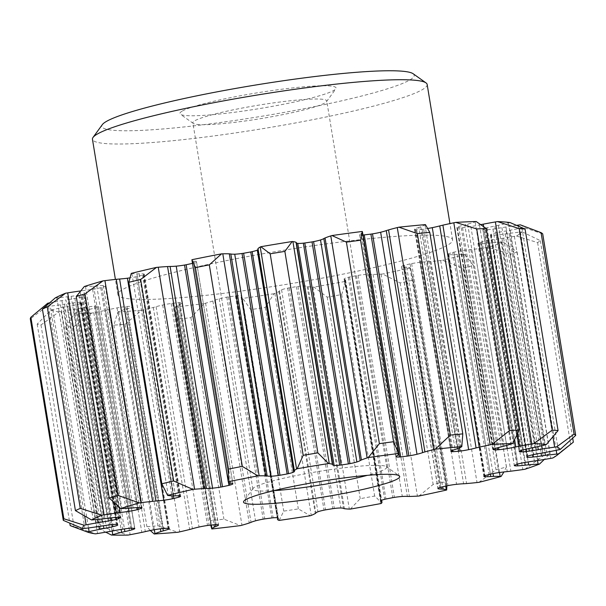 <?xml version="1.0" encoding="UTF-8"?>
<svg xmlns="http://www.w3.org/2000/svg" width="606" height="606" viewBox="0 0 606 606"><rect width="100%" height="100%" fill="white"/><g stroke="black" fill="none" stroke-linecap="round" stroke-linejoin="round"><path stroke-width="0.45" stroke-dasharray="3.03 2.27" d="M70.19 525.607A260.027 26.141 170.7 0 0 73.985 526.455L95.46 533.848M105.747 532.182L98.717 528.311A260.027 26.141 170.7 0 0 106.52 528.326L128.101 535.083M150.303 530.508L146.894 526.637A260.027 26.141 170.7 0 0 158.022 525.819L177.944 532.25M542.703 233.886L523.804 227.492A108.754 10.931 -9.3 0 1 521.91 227.886A66.084 6.643 -9.3 0 1 510.176 230.204A28.414 2.856 -9.3 0 1 506.215 230.909A24.028 2.416 -9.3 0 0 497.458 232.537A12.347 1.242 -9.3 0 0 491.337 234.158A7.916 0.795 -9.3 0 0 490.754 234.408A208.252 20.937 -9.3 0 1 490.481 235.204A7.916 0.795 -9.3 0 0 490.943 235.28A12.347 1.242 -9.3 0 0 496.579 235.045A24.028 2.416 -9.3 0 0 505.162 233.931A28.414 2.856 -9.3 0 1 509.063 233.393A66.084 6.643 -9.3 0 1 520.456 232.053A108.754 10.931 -9.3 0 1 522.274 231.863A241.938 24.323 -9.3 0 1 516.426 235.992A108.754 10.931 -9.3 0 1 514.358 236.355A66.084 6.643 -9.3 0 1 501.965 238.4A28.414 2.856 -9.3 0 1 497.988 238.991A24.028 2.416 -9.3 0 0 489.027 240.37A12.347 1.242 -9.3 0 0 481.391 242.021A7.916 0.795 -9.3 0 0 480.391 242.317A208.252 20.937 -9.3 0 1 477.982 243.415A7.916 0.795 -9.3 0 0 477.937 243.521A7.916 0.795 -9.3 0 0 477.975 243.582A12.347 1.242 -9.3 0 0 481.437 243.839A24.028 2.416 -9.3 0 0 488.845 243.157A28.414 2.856 -9.3 0 1 492.299 242.809A66.084 6.643 -9.3 0 1 501.745 242.112A108.754 10.931 -9.3 0 1 503.185 242.036L517.1 251.945A260.027 26.141 -9.3 0 1 510.229 254.399L488.504 247.271A108.754 10.931 -9.3 0 1 486.444 247.574A66.084 6.643 -9.3 0 1 474.498 249.164A28.414 2.856 -9.3 0 1 470.862 249.581A24.028 2.416 -9.3 0 0 462.492 250.596A12.347 1.242 -9.3 0 0 454.008 252.134A7.916 0.795 -9.3 0 0 452.69 252.444A208.252 20.937 -9.3 0 1 448.364 253.747A7.916 0.795 -9.3 0 0 447.879 253.99A12.347 1.242 -9.3 0 0 447.508 254.376A12.347 1.242 -9.3 0 0 448.857 254.709A24.028 2.416 -9.3 0 0 454.439 254.535A28.414 2.856 -9.3 0 1 457.136 254.406A66.084 6.643 -9.3 0 1 463.802 254.406A108.754 10.931 -9.3 0 1 464.726 254.444L473.407 265.504A260.027 26.141 -9.3 0 1 463.014 268.261L442.531 260.33A108.754 10.931 -9.3 0 1 440.66 260.542A66.084 6.643 -9.3 0 1 430.215 261.542A28.414 2.856 -9.3 0 1 427.245 261.747A24.028 2.416 -9.3 0 0 420.208 262.307A12.347 1.242 -9.3 0 0 411.641 263.595A7.916 0.795 -9.3 0 0 410.103 263.89A208.252 20.937 -9.3 0 1 404.247 265.284A7.916 0.795 -9.3 0 0 403.338 265.572A12.347 1.242 -9.3 0 0 401.558 266.534A12.347 1.242 -9.3 0 0 401.748 266.701A24.028 2.416 -9.3 0 0 405.005 267.041A28.414 2.856 -9.3 0 1 406.709 267.14A66.084 6.643 -9.3 0 1 409.989 267.844A108.754 10.931 -9.3 0 1 410.323 268.003L412.747 276.722L413.148 280.139A260.027 26.141 -9.3 0 1 400.157 282.949L382.575 274.01A108.754 10.931 -9.3 0 1 381.06 274.101A66.084 6.643 -9.3 0 1 373.054 274.427A28.414 2.856 -9.3 0 1 371.008 274.397A24.028 2.416 -9.3 0 0 365.933 274.457A12.347 1.242 -9.3 0 0 358.04 275.382A7.916 0.795 -9.3 0 0 356.434 275.639A208.252 20.937 -9.3 0 1 349.564 277.003A7.916 0.795 -9.3 0 0 348.298 277.306A12.347 1.242 -9.3 0 0 344.284 278.745A24.028 2.416 -9.3 0 0 344.117 279.101A24.028 2.416 -9.3 0 0 344.928 279.571A28.414 2.856 -9.3 0 1 345.481 279.889A66.084 6.643 -9.3 0 1 345.602 280.184A66.084 6.643 -9.3 0 1 345.094 281.229A108.754 10.931 -9.3 0 1 344.806 281.487L343.344 289.471L341.67 294.531A260.027 26.141 -9.3 0 1 327.232 297.152L313.976 287.085A108.754 10.931 -9.3 0 1 312.954 287.062A66.084 6.643 -9.3 0 1 308.09 286.676A28.414 2.856 -9.3 0 1 307.159 286.426A24.028 2.416 -9.3 0 0 304.492 285.971A12.347 1.242 -9.3 0 0 297.97 286.441A7.916 0.795 -9.3 0 0 296.432 286.646A208.252 20.937 -9.3 0 1 289.16 287.85A7.916 0.795 -9.3 0 0 287.661 288.153A12.347 1.242 -9.3 0 0 281.57 289.766A24.028 2.416 -9.3 0 0 279.548 291.001A28.414 2.856 -9.3 0 1 278.904 291.516A66.084 6.643 -9.3 0 1 278.465 291.766A66.084 6.643 -9.3 0 1 274.882 293.38A108.754 10.931 -9.3 0 1 273.995 293.713L265.337 307.424A260.027 26.141 -9.3 0 1 250.732 309.613L242.824 298.402A108.754 10.931 -9.3 0 1 242.385 298.266A66.084 6.643 -9.3 0 1 241.105 297.243A66.084 6.643 -9.3 0 1 241.097 297.198A28.414 2.856 -9.3 0 1 241.355 296.743A24.028 2.416 -9.3 0 0 241.771 296.175A24.028 2.416 -9.3 0 0 241.34 295.819A12.347 1.242 -9.3 0 0 236.772 295.804A7.916 0.795 -9.3 0 0 235.439 295.925A208.252 20.937 -9.3 0 1 228.417 296.872A7.916 0.795 -9.3 0 0 226.811 297.145A12.347 1.242 -9.3 0 0 219.19 298.796A24.028 2.416 -9.3 0 0 214.675 300.326A28.414 2.856 -9.3 0 1 212.888 300.985A66.084 6.643 -9.3 0 1 205.593 303.205A108.754 10.931 -9.3 0 1 204.192 303.591L190.913 317.65A260.027 26.141 -9.3 0 1 177.452 319.226L175.998 313.279L210.638 524.811L210.449 520.728A260.027 26.141 170.7 0 0 223.909 519.153L240.544 525.599M279.184 520.41L283.729 511.116A260.027 26.141 170.7 0 0 298.334 508.926L310.355 515.729M350.336 509.093L360.237 498.655A260.027 26.141 170.7 0 0 374.667 496.034L377.629 498.799L381.159 503.503M418.935 496.019L433.154 484.452A260.027 26.141 170.7 0 0 446.145 481.641L446.88 485.823M478.884 482.346L496.011 469.764A260.027 26.141 170.7 0 0 506.404 467.006L503.942 471.945M524.864 469.286L543.226 455.901A260.027 26.141 170.7 0 0 550.096 453.447L544.271 459.462M520.312 224.841A241.938 24.323 -9.3 0 1 523.804 227.492M175.998 313.279L175.445 306.954A108.754 10.931 -9.3 0 1 175.626 306.712A66.084 6.643 -9.3 0 1 178.028 305.068A28.414 2.856 -9.3 0 1 179.459 304.447A24.028 2.416 -9.3 0 0 181.414 303.614A24.028 2.416 -9.3 0 0 182.088 303.136A12.347 1.242 -9.3 0 0 182.156 302.97A12.347 1.242 -9.3 0 0 179.884 302.629A7.916 0.795 -9.3 0 0 178.876 302.667A208.252 20.937 -9.3 0 1 172.718 303.265A7.916 0.795 -9.3 0 0 171.157 303.477A12.347 1.242 -9.3 0 0 162.681 305.015A24.028 2.416 -9.3 0 0 156.075 306.719A28.414 2.856 -9.3 0 1 153.31 307.469A66.084 6.643 -9.3 0 1 143.387 309.84A108.754 10.931 -9.3 0 1 141.584 310.242L125.025 324.316A260.027 26.141 -9.3 0 1 113.898 325.134L117.822 311.976A108.754 10.931 -9.3 0 1 118.609 311.651A66.084 6.643 -9.3 0 1 124.488 309.575A28.414 2.856 -9.3 0 1 126.957 308.848A24.028 2.416 -9.3 0 0 132.01 307.265A12.347 1.242 -9.3 0 0 132.562 307.007A12.347 1.242 -9.3 0 0 132.979 306.591A12.347 1.242 -9.3 0 0 132.358 306.318A7.916 0.795 -9.3 0 0 131.767 306.257A208.252 20.937 -9.3 0 1 127.025 306.454A7.916 0.795 -9.3 0 0 125.631 306.598A12.347 1.242 -9.3 0 0 117.056 307.886A24.028 2.416 -9.3 0 0 108.951 309.605A28.414 2.856 -9.3 0 1 105.452 310.37A66.084 6.643 -9.3 0 1 93.778 312.696A108.754 10.931 -9.3 0 1 91.748 313.075L73.523 326.823A260.027 26.141 -9.3 0 1 65.713 326.808L75.076 313.029A108.754 10.931 -9.3 0 1 76.401 312.651A66.084 6.643 -9.3 0 1 85.226 310.325A28.414 2.856 -9.3 0 1 88.521 309.552A24.028 2.416 -9.3 0 0 95.543 307.833A12.347 1.242 -9.3 0 0 97.998 306.954A12.347 1.242 -9.3 0 0 98.414 306.538A12.347 1.242 -9.3 0 1 98.414 306.538A7.916 0.795 -9.3 0 0 98.414 306.5A7.916 0.795 -9.3 0 0 98.293 306.386A208.252 20.937 -9.3 0 1 95.384 306.166A7.916 0.795 -9.3 0 0 94.294 306.219A12.347 1.242 -9.3 0 0 86.385 307.151A24.028 2.416 -9.3 0 0 77.492 308.727A28.414 2.856 -9.3 0 1 73.568 309.446A66.084 6.643 -9.3 0 1 61.191 311.514A108.754 10.931 -9.3 0 1 59.1 311.832L40.988 324.952A260.027 26.141 -9.3 0 1 37.193 324.104L51.002 310.022A108.754 10.931 -9.3 0 1 52.745 309.621A66.084 6.643 -9.3 0 1 63.744 307.25A28.414 2.856 -9.3 0 1 67.569 306.5A24.028 2.416 -9.3 0 0 75.932 304.81A12.347 1.242 -9.3 0 0 81.075 303.258A7.916 0.795 -9.3 0 0 81.219 303.189A7.916 0.795 -9.3 0 0 81.431 303.038A208.252 20.937 -9.3 0 1 80.621 302.424A7.916 0.795 -9.3 0 0 79.931 302.386A12.347 1.242 -9.3 0 0 73.379 302.871A24.028 2.416 -9.3 0 0 64.501 304.167A28.414 2.856 -9.3 0 1 60.502 304.78A66.084 6.643 -9.3 0 1 48.503 306.401A108.754 10.931 -9.3 0 1 46.556 306.636A241.938 24.323 -9.3 0 1 47.753 303.212M46.556 306.636L30.3 318.87M59.1 311.832A241.938 24.323 -9.3 0 1 51.002 310.022M91.748 313.075A241.938 24.323 -9.3 0 1 75.076 313.029M141.584 310.242A241.938 24.323 -9.3 0 1 117.822 311.976M204.192 303.591A241.938 24.323 -9.3 0 1 175.445 306.954M273.995 293.713A241.938 24.323 -9.3 0 1 242.824 298.402M344.806 281.487A241.938 24.323 -9.3 0 1 313.976 287.085M410.323 268.003A241.938 24.323 -9.3 0 1 382.575 274.01M464.726 254.444A241.938 24.323 -9.3 0 1 442.531 260.33M503.185 242.036A241.938 24.323 -9.3 0 1 488.504 247.271M123.609 288.986A169.582 17.051 -9.3 0 1 305.795 246.801A169.582 17.051 -9.3 0 1 452.614 239.87A169.582 17.051 -9.3 0 1 288.009 284.1A169.582 17.051 -9.3 0 1 117.897 294.683A169.582 17.051 -9.3 0 1 123.609 288.986M49.465 302.879A108.754 10.931 -9.3 0 1 49.753 302.826A66.084 6.643 -9.3 0 1 61.948 300.621A28.414 2.856 -9.3 0 1 65.963 299.962L101.831 518.994M55.214 297.947A108.754 10.931 -9.3 0 0 56.858 297.811A66.084 6.643 -9.3 0 0 67.395 296.773A28.414 2.856 -9.3 0 0 71.114 296.326A24.028 2.416 -9.3 0 1 79.204 295.425A12.347 1.242 -9.3 0 1 83.802 295.433A7.916 0.795 -9.3 0 1 84.037 295.561A208.252 20.937 -9.3 0 0 82.681 296.516A7.916 0.795 -9.3 0 1 81.878 296.788A12.347 1.242 -9.3 0 1 74.924 298.44A24.028 2.416 -9.3 0 1 65.963 299.962M80.515 290.956A28.414 2.856 -9.3 0 1 83.84 290.524L119.367 507.472M84.317 286.524A108.754 10.931 -9.3 0 0 85.507 286.509A66.084 6.643 -9.3 0 0 93.65 286.153A28.414 2.856 -9.3 0 0 96.763 285.911A24.028 2.416 -9.3 0 1 103.331 285.479A12.347 1.242 -9.3 0 1 105.633 285.82A12.347 1.242 -9.3 0 1 105.58 285.971A7.916 0.795 -9.3 0 1 105.33 286.176A208.252 20.937 -9.3 0 0 101.929 287.395A7.916 0.795 -9.3 0 1 100.755 287.698A12.347 1.242 -9.3 0 1 92.604 289.312A24.028 2.416 -9.3 0 1 83.84 290.524M131.267 273.397A108.754 10.931 -9.3 0 0 131.903 273.495A66.084 6.643 -9.3 0 0 136.933 273.851A28.414 2.856 -9.3 0 0 139.16 273.836A24.028 2.416 -9.3 0 1 143.63 273.92A12.347 1.242 -9.3 0 1 144.266 274.192A12.347 1.242 -9.3 0 1 143.849 274.609A12.347 1.242 -9.3 0 1 143.319 274.859A7.916 0.795 -9.3 0 1 142.615 275.116A208.252 20.937 -9.3 0 0 137.471 276.487A7.916 0.795 -9.3 0 1 136.024 276.79A12.347 1.242 -9.3 0 1 129.639 277.912M192.496 263.383A208.252 20.937 -9.3 0 1 192.572 263.36L228.409 482.209M228.288 481.944L191.928 259.936A66.084 6.643 -9.3 0 0 193.397 260.966A28.414 2.856 -9.3 0 0 194.534 261.178A24.028 2.416 -9.3 0 1 196.511 261.762A12.347 1.242 -9.3 0 1 196.511 261.777A12.347 1.242 -9.3 0 1 196.094 262.193A12.347 1.242 -9.3 0 1 193.67 263.065A7.916 0.795 -9.3 0 1 192.572 263.36M257.929 248.945A28.414 2.856 -9.3 0 0 257.974 249.058A24.028 2.416 -9.3 0 1 258.118 249.271A24.028 2.416 -9.3 0 1 258.027 249.551M362.441 231.878A66.084 6.643 -9.3 0 1 361.805 233.037A28.414 2.856 -9.3 0 1 361.131 233.484A28.414 2.856 -9.3 0 1 360.956 233.575L397.309 455.591M362.949 234.976A12.347 1.242 -9.3 0 1 359.631 234.711A24.028 2.416 -9.3 0 1 359.608 234.651A24.028 2.416 -9.3 0 1 360.956 233.575M425.442 224.606A108.754 10.931 -9.3 0 1 424.957 224.894A66.084 6.643 -9.3 0 1 424.73 225.015A66.084 6.643 -9.3 0 1 420.769 226.78A28.414 2.856 -9.3 0 1 418.799 227.462L455.151 449.47M428.056 228.439A12.347 1.242 -9.3 0 1 423.662 229.083A7.916 0.795 -9.3 0 1 422.17 229.265A208.252 20.937 -9.3 0 0 416.663 229.666A7.916 0.795 -9.3 0 1 415.852 229.659A12.347 1.242 -9.3 0 1 414.527 229.318A12.347 1.242 -9.3 0 1 414.913 228.924A24.028 2.416 -9.3 0 1 418.799 227.462M476.195 221.531A108.754 10.931 -9.3 0 1 475.127 221.894A66.084 6.643 -9.3 0 1 467.696 224.122A28.414 2.856 -9.3 0 1 464.779 224.879L501.132 446.887M480.975 224.599A28.414 2.856 -9.3 0 0 479.46 224.909A24.028 2.416 -9.3 0 1 470.862 226.576A12.347 1.242 -9.3 0 1 462.529 227.697A7.916 0.795 -9.3 0 1 461.272 227.795A208.252 20.937 -9.3 0 0 457.409 227.788A7.916 0.795 -9.3 0 1 457.045 227.682A12.347 1.242 -9.3 0 1 456.871 227.523A12.347 1.242 -9.3 0 1 458.674 226.546A24.028 2.416 -9.3 0 1 464.779 224.879M509.979 222.523A108.754 10.931 -9.3 0 1 508.434 222.917A66.084 6.643 -9.3 0 1 498.405 225.296A28.414 2.856 -9.3 0 1 494.807 226.061L531.159 448.076M516.691 225.349A66.084 6.643 -9.3 0 0 505.942 226.985A28.414 2.856 -9.3 0 0 501.935 227.659A24.028 2.416 -9.3 0 1 492.951 229.113A12.347 1.242 -9.3 0 1 485.641 229.825A7.916 0.795 -9.3 0 1 484.739 229.833A208.252 20.937 -9.3 0 0 482.861 229.416A7.916 0.795 -9.3 0 1 482.861 229.401A7.916 0.795 -9.3 0 1 482.974 229.227A12.347 1.242 -9.3 0 1 487.027 227.788A24.028 2.416 -9.3 0 1 494.807 226.061M552.778 458L570.602 444.092A260.027 26.141 170.7 0 0 573.306 442.191M522.274 231.863L540.34 240.658A260.027 26.141 -9.3 0 1 537.605 242.589L516.426 235.992M427.162 84.461A169.582 17.051 -9.3 0 1 421.45 90.15A169.582 17.051 -9.3 0 1 239.272 132.335A169.582 17.051 -9.3 0 1 92.453 139.274M413.133 73.735A158.28 15.915 -9.3 0 1 408.861 80.5A158.28 15.915 -9.3 0 1 231 121.018A158.28 15.915 -9.3 0 1 102.331 124.624M182.557 110.898A79.136 7.954 -9.3 0 1 271.48 90.642A79.136 7.954 -9.3 0 1 335.822 88.84A79.136 7.954 -9.3 0 1 259.277 108.618A79.136 7.954 -9.3 0 1 180.421 114.284A79.136 7.954 -9.3 0 1 182.557 110.898M273.798 490.663A67.834 6.817 -9.3 0 1 252.853 489.148A67.834 6.817 -9.3 0 1 253.081 488.413A67.834 6.817 -9.3 0 1 255.134 486.868A67.834 6.817 -9.3 0 1 324.642 470.506A67.834 6.817 -9.3 0 1 386.28 466.597A67.834 6.817 -9.3 0 1 386.734 467.226A67.834 6.817 -9.3 0 1 384.454 469.498A67.834 6.817 -9.3 0 1 367.365 475.339M195.147 120.556A67.834 6.817 -9.3 0 1 268.026 103.679A67.834 6.817 -9.3 0 1 326.748 100.907A67.834 6.817 -9.3 0 1 326.52 101.641A67.834 6.817 -9.3 0 1 260.913 118.594A67.834 6.817 -9.3 0 1 193.322 123.45A67.834 6.817 -9.3 0 1 192.867 122.829A67.834 6.817 -9.3 0 1 195.147 120.556M537.605 242.589L570.602 444.092M540.34 240.658L572.693 438.191M37.193 324.104L69.796 523.183M40.988 324.952L73.985 526.455M65.713 326.808L98.717 528.311M73.523 326.823L106.52 528.326M113.898 325.134L146.894 526.637M125.025 324.316L158.022 525.819M177.452 319.226L210.449 520.728M190.913 317.65L223.909 519.153M250.732 309.613L283.729 511.116M265.337 307.424L298.334 508.926M327.232 297.152L360.237 498.655M341.67 294.531L374.667 496.034M400.157 282.949L433.154 484.452M413.148 280.139L446.145 481.641M463.014 268.261L496.011 469.764M473.407 265.504L506.404 467.006M510.229 254.399L543.226 455.901M517.1 251.945L550.096 453.447M505.162 233.931L541.067 453.174M490.943 235.28L527.152 456.394M490.481 235.204L526.834 457.212M490.754 234.408L527.114 456.416M491.337 234.158L527.697 456.166M506.215 230.909L542.567 452.924M501.935 227.659L537.795 446.622M485.641 229.825L521.736 450.25M484.739 229.833L520.88 450.523M519.213 451.417L482.861 229.401L519.213 451.402M482.974 229.227L519.334 451.243M479.46 224.909L514.661 439.85M462.529 227.697L498.526 447.539M461.272 227.795L497.314 447.872M457.409 227.788L493.655 449.107M457.045 227.682L493.345 449.319M423.662 229.083L459.484 447.819M422.17 229.265L458.06 448.425M416.663 229.666L452.78 450.258M415.852 229.659L452.031 450.569M257.974 249.058L294.327 471.074M194.534 261.178L230.894 483.187M193.67 263.065L229.682 482.952M139.16 273.836L175.513 495.844M142.615 275.116L178.755 495.822M143.319 274.859L179.512 495.875M137.471 276.487L173.392 495.867M136.024 276.79L171.892 495.822M96.763 285.911L133.123 507.919M105.58 285.971L141.887 507.707M105.33 286.176L141.592 507.601M101.929 287.395L137.979 507.548M100.755 287.698L136.767 507.623M71.114 296.326L107.474 518.342M83.802 295.433L120.162 517.441M84.037 295.561L120.389 517.569M82.681 296.516L118.829 517.289M81.878 296.788L117.988 517.297M64.501 304.167L100.854 526.175M79.931 302.386L116.284 524.395M80.621 302.424L116.973 524.432M81.431 303.038L117.784 525.054M81.075 303.258L117.344 524.751M67.569 306.5L103.474 525.758M77.492 308.727L113.852 530.735M94.294 306.219L130.654 528.235M95.384 306.166L131.744 528.182M98.293 306.386L134.646 528.394M134.774 528.546L98.414 306.538L134.759 528.477M88.521 309.552L124.442 528.909M108.951 309.605L145.304 531.613M125.631 306.598L161.991 528.606M127.025 306.454L163.378 528.47M131.767 306.257L168.12 528.265M132.358 306.318L168.71 528.326M126.957 308.848L162.931 528.508M156.075 306.719L192.428 528.727M171.157 303.477L207.51 525.493M172.718 303.265L209.078 525.273M178.876 302.667L215.236 524.675M179.884 302.629L216.236 524.644M179.459 304.447L215.516 524.66M214.675 300.326L251.028 522.342M226.811 297.145L263.171 519.153M228.417 296.872L264.769 518.88M235.439 295.925L271.799 517.941M236.772 295.804L273.124 517.812M241.355 296.743L277.556 517.789M279.548 291.001L315.9 513.009M287.661 288.153L324.021 510.161M289.16 287.85L325.52 509.858M296.432 286.646L332.785 508.654M297.97 286.441L334.323 508.457M307.159 286.426L343.511 508.434M344.928 279.571L381.098 500.465M348.298 277.306L384.659 499.321M349.564 277.003L385.916 499.011M356.434 275.639L392.786 497.647M358.04 275.382L394.392 497.39M371.008 274.397L407.368 496.412M405.005 267.041L441.054 487.194M403.338 265.572L439.691 487.58M404.247 265.284L440.607 487.3M410.103 263.89L446.463 485.906M411.641 263.595L447.993 485.603M427.245 261.747L463.598 483.755M454.439 254.535L490.405 474.142M447.879 253.99L484.239 475.998M448.364 253.747L484.717 475.763M452.69 252.444L489.042 474.46M454.008 252.134L490.368 474.15M470.862 249.581L507.222 471.589M488.845 243.157L524.766 462.492M477.975 243.582L514.312 465.461M477.982 243.415L514.335 465.423M480.391 242.317L516.744 464.325M481.391 242.021L517.744 464.037M497.988 238.991L534.348 460.999M520.456 232.053L556.202 450.326M521.91 227.886L558.262 449.902M518.425 226.099L552.952 436.934M508.434 222.917L544.786 444.933M475.127 221.894L511.487 443.903M424.957 224.894L461.31 446.91M131.903 273.495L168.263 495.511M85.507 286.509L121.867 508.517M56.858 297.811L93.218 519.819M49.753 302.826L84.688 516.153M48.503 306.401L84.863 528.409M52.745 309.621L88.499 527.947M61.191 311.514L97.543 533.522M76.401 312.651L112.163 531.053M93.778 312.696L130.131 534.704M118.609 311.651L154.325 529.735M143.387 309.84L179.74 531.848M175.626 306.712L211.38 525.054M205.593 303.205L241.953 525.213M242.385 298.266L278.745 520.274M274.882 293.38L311.242 515.388M312.954 287.062L349.314 509.07M345.094 281.229L381.447 503.238M381.06 274.101L417.42 496.117M409.989 267.844L445.728 486.08M440.66 260.542L477.013 482.55M463.802 254.406L499.518 472.513M486.444 247.574L522.804 469.582M501.745 242.112L537.514 460.537M514.358 236.355L550.71 458.371M509.063 233.393L544.945 452.5M496.579 235.045L532.568 454.818M497.458 232.537L533.81 454.545M510.176 230.204L546.536 452.212M505.942 226.985L541.756 445.683M492.951 229.113L528.886 448.538M487.027 227.788L523.387 449.796M498.405 225.296L534.765 447.304M483.588 226.447L517.585 434.04M470.862 226.576L506.692 445.38M458.674 226.546L495.034 448.561M467.696 224.122L504.048 446.13M414.913 228.924L451.265 450.932M420.769 226.78L457.129 448.788M359.631 234.711L395.96 456.598M361.805 233.037L398.165 455.045M193.397 260.966L229.75 482.974M196.511 261.762L232.863 483.777L196.511 261.777M136.933 273.851L173.293 495.859M143.63 273.92L179.982 495.928M93.65 286.153L130.01 508.161M103.331 285.479L139.691 507.487M92.604 289.312L128.457 508.26M80.068 291.509L114.784 503.51M67.395 296.773L103.755 518.789M79.204 295.425L115.557 517.433M74.924 298.44L110.86 517.91M61.948 300.621L97.778 519.41M60.502 304.78L96.854 526.788M73.379 302.871L109.739 524.879M75.932 304.81L111.928 524.629M63.744 307.25L99.634 526.372M73.568 309.446L109.928 531.462M86.385 307.151L122.738 529.159M95.543 307.833L131.623 528.182M85.226 310.325L121.109 529.424M105.452 310.37L141.804 532.386M117.056 307.886L153.416 529.902M132.01 307.265L168.203 528.273M124.488 309.575L160.385 528.796M153.31 307.469L189.663 529.477M162.681 305.015L199.033 527.031M182.088 303.136L218.402 524.849M178.028 305.068L214.009 524.796M212.888 300.985L249.248 523.001M219.19 298.796L255.55 520.804M241.34 295.819L277.7 517.827M241.097 297.198L277.207 517.729L241.105 297.243M278.904 291.516L315.256 513.524M281.57 289.766L317.93 511.782M304.492 285.971L340.845 507.979M308.09 286.676L344.443 508.684M345.481 279.889L381.568 500.261M344.284 278.745L380.636 500.761M365.933 274.457L402.293 496.465M373.054 274.427L409.406 496.435M406.709 267.14L442.675 486.807M401.748 266.701L438.04 488.322M420.208 262.307L456.568 484.315M430.215 261.542L466.575 483.55M457.136 254.406L493.034 473.589M448.857 254.709L485.042 475.665M462.492 250.596L498.852 472.612M474.498 249.164L510.85 471.18M492.299 242.809L528.182 461.916M481.437 243.839L517.509 464.098M489.027 240.37L525.379 462.386M501.965 238.4L538.325 460.416M452.614 239.87L449.947 223.599M117.897 294.683L115.405 279.419M253.081 488.413L243.786 501.215M386.28 466.597L399.18 475.771M386.734 467.226L326.748 100.907M252.853 489.148L192.867 122.829M326.52 101.641L335.822 88.84M193.322 123.45L180.421 114.284M412.747 276.722L446.667 483.861M456.871 227.523L493.223 449.531M414.527 229.318L450.887 451.334M359.608 234.651L395.968 456.659M296.364 242.832L332.724 464.84M258.118 249.271L294.478 471.286M144.266 274.192L180.626 496.208M105.633 285.82L141.993 507.836M98.414 306.5L134.774 528.508M132.979 306.591L169.332 528.599M182.156 302.97L218.508 524.985M241.771 296.175L278.131 518.191M345.602 280.184L381.636 500.23M344.117 279.101L380.477 501.117M401.558 266.534L437.918 488.542M447.508 254.376L483.868 476.384M477.937 243.521L514.297 465.529"/><path stroke-width="0.91" d="M368.296 457.553A241.938 24.323 -9.3 0 1 398.589 453.485A108.754 10.931 -9.3 0 1 398.725 453.674A66.084 6.643 -9.3 0 1 398.793 453.894A66.084 6.643 -9.3 0 1 398.165 455.045A28.414 2.856 -9.3 0 1 397.491 455.492A28.414 2.856 -9.3 0 1 397.309 455.591A24.028 2.416 -9.3 0 0 395.968 456.659A24.028 2.416 -9.3 0 0 395.983 456.719A12.347 1.242 -9.3 0 0 399.415 456.985A7.916 0.795 -9.3 0 0 400.589 456.901A208.252 20.937 -9.3 0 1 407.255 456.121A7.916 0.795 -9.3 0 0 408.861 455.879A12.347 1.242 -9.3 0 0 416.996 454.265A24.028 2.416 -9.3 0 0 422.624 452.629A28.414 2.856 -9.3 0 1 424.92 451.917A66.084 6.643 -9.3 0 1 433.631 449.591A108.754 10.931 -9.3 0 1 435.252 449.197A241.938 24.323 -9.3 0 1 461.802 446.622A108.754 10.931 -9.3 0 1 461.31 446.91A66.084 6.643 -9.3 0 1 461.09 447.031A66.084 6.643 -9.3 0 1 457.129 448.788A28.414 2.856 -9.3 0 1 455.151 449.47A24.028 2.416 -9.3 0 0 451.265 450.932A12.347 1.242 -9.3 0 0 450.887 451.334A12.347 1.242 -9.3 0 0 452.212 451.667A7.916 0.795 -9.3 0 0 453.015 451.682A208.252 20.937 -9.3 0 1 458.53 451.281A7.916 0.795 -9.3 0 0 460.022 451.099A12.347 1.242 -9.3 0 0 468.643 449.667A24.028 2.416 -9.3 0 0 476.081 447.94A28.414 2.856 -9.3 0 1 479.248 447.175A66.084 6.643 -9.3 0 1 490.171 444.796A108.754 10.931 -9.3 0 1 492.102 444.403A241.938 24.323 -9.3 0 1 512.555 443.547A108.754 10.931 -9.3 0 1 511.487 443.903A66.084 6.643 -9.3 0 1 504.048 446.13A28.414 2.856 -9.3 0 1 501.132 446.887A24.028 2.416 -9.3 0 0 495.034 448.561A12.347 1.242 -9.3 0 0 493.223 449.531A12.347 1.242 -9.3 0 0 493.405 449.697A7.916 0.795 -9.3 0 0 493.769 449.796A208.252 20.937 -9.3 0 1 497.632 449.811A7.916 0.795 -9.3 0 0 498.882 449.713A12.347 1.242 -9.3 0 0 507.222 448.584A24.028 2.416 -9.3 0 0 515.82 446.925A28.414 2.856 -9.3 0 1 519.569 446.167A66.084 6.643 -9.3 0 1 531.735 443.948A108.754 10.931 -9.3 0 1 533.81 443.592A241.938 24.323 -9.3 0 1 546.339 444.531A108.754 10.931 -9.3 0 1 544.786 444.933A66.084 6.643 -9.3 0 1 534.765 447.304A28.414 2.856 -9.3 0 1 531.159 448.076A24.028 2.416 -9.3 0 0 523.387 449.796A12.347 1.242 -9.3 0 0 519.334 451.243A7.916 0.795 -9.3 0 0 519.213 451.417A208.252 20.937 -9.3 0 1 521.092 451.849A7.916 0.795 -9.3 0 0 521.993 451.841A12.347 1.242 -9.3 0 0 529.303 451.129A24.028 2.416 -9.3 0 0 538.295 449.675A28.414 2.856 -9.3 0 1 542.302 448.993A66.084 6.643 -9.3 0 1 554.626 447.137A108.754 10.931 -9.3 0 1 556.664 446.849A241.938 24.323 -9.3 0 1 560.156 449.5A108.754 10.931 -9.3 0 1 558.262 449.902A66.084 6.643 -9.3 0 1 546.536 452.212A28.414 2.856 -9.3 0 1 542.567 452.924A24.028 2.416 -9.3 0 0 533.81 454.545A12.347 1.242 -9.3 0 0 527.697 456.166A7.916 0.795 -9.3 0 0 527.114 456.416A208.252 20.937 -9.3 0 1 526.834 457.212A7.916 0.795 -9.3 0 0 527.303 457.295A12.347 1.242 -9.3 0 0 532.939 457.053A24.028 2.416 -9.3 0 0 541.522 455.939A28.414 2.856 -9.3 0 1 545.423 455.401A66.084 6.643 -9.3 0 1 556.816 454.061A108.754 10.931 -9.3 0 1 558.634 453.871A241.938 24.323 -9.3 0 1 557.376 454.992A241.938 24.323 -9.3 0 1 552.778 458A108.754 10.931 -9.3 0 1 550.71 458.371A66.084 6.643 -9.3 0 1 538.325 460.416A28.414 2.856 -9.3 0 1 534.348 460.999A24.028 2.416 -9.3 0 0 525.379 462.386A12.347 1.242 -9.3 0 0 517.744 464.037A7.916 0.795 -9.3 0 0 516.744 464.325A208.252 20.937 -9.3 0 1 514.335 465.423A7.916 0.795 -9.3 0 0 514.297 465.529A7.916 0.795 -9.3 0 0 514.335 465.59A12.347 1.242 -9.3 0 0 517.789 465.847A24.028 2.416 -9.3 0 0 525.205 465.173A28.414 2.856 -9.3 0 1 528.659 464.825A66.084 6.643 -9.3 0 1 538.105 464.12A108.754 10.931 -9.3 0 1 539.537 464.044A241.938 24.323 -9.3 0 1 524.864 469.286A108.754 10.931 -9.3 0 1 522.804 469.582A66.084 6.643 -9.3 0 1 510.85 471.18A28.414 2.856 -9.3 0 1 507.222 471.589A24.028 2.416 -9.3 0 0 498.852 472.612A12.347 1.242 -9.3 0 0 490.368 474.15A7.916 0.795 -9.3 0 0 489.042 474.46A208.252 20.937 -9.3 0 1 484.717 475.763A7.916 0.795 -9.3 0 0 484.239 475.998A12.347 1.242 -9.3 0 0 483.868 476.384A12.347 1.242 -9.3 0 0 485.217 476.725A24.028 2.416 -9.3 0 0 490.799 476.543A28.414 2.856 -9.3 0 1 493.496 476.414A66.084 6.643 -9.3 0 1 500.155 476.414A108.754 10.931 -9.3 0 1 501.079 476.46A241.938 24.323 -9.3 0 1 478.884 482.346A108.754 10.931 -9.3 0 1 477.013 482.55A66.084 6.643 -9.3 0 1 466.575 483.55A28.414 2.856 -9.3 0 1 463.598 483.755A24.028 2.416 -9.3 0 0 456.568 484.315A12.347 1.242 -9.3 0 0 447.993 485.603A7.916 0.795 -9.3 0 0 446.463 485.906A208.252 20.937 -9.3 0 1 440.607 487.3A7.916 0.795 -9.3 0 0 439.691 487.58A12.347 1.242 -9.3 0 0 437.918 488.542A12.347 1.242 -9.3 0 0 438.1 488.716A24.028 2.416 -9.3 0 0 441.357 489.05A28.414 2.856 -9.3 0 1 443.062 489.148A66.084 6.643 -9.3 0 1 446.342 489.853A108.754 10.931 -9.3 0 1 446.675 490.012A241.938 24.323 -9.3 0 1 418.935 496.019A108.754 10.931 -9.3 0 1 417.42 496.117A66.084 6.643 -9.3 0 1 409.406 496.435A28.414 2.856 -9.3 0 1 407.368 496.412A24.028 2.416 -9.3 0 0 402.293 496.465A12.347 1.242 -9.3 0 0 394.392 497.39A7.916 0.795 -9.3 0 0 392.786 497.647A208.252 20.937 -9.3 0 1 385.916 499.011A7.916 0.795 -9.3 0 0 384.659 499.321A12.347 1.242 -9.3 0 0 380.636 500.761A24.028 2.416 -9.3 0 0 380.477 501.117A24.028 2.416 -9.3 0 0 381.28 501.579A28.414 2.856 -9.3 0 1 381.833 501.897A66.084 6.643 -9.3 0 1 381.962 502.2A66.084 6.643 -9.3 0 1 381.447 503.238A108.754 10.931 -9.3 0 1 381.159 503.503A241.938 24.323 -9.3 0 1 350.336 509.093A108.754 10.931 -9.3 0 1 349.314 509.07A66.084 6.643 -9.3 0 1 344.443 508.684A28.414 2.856 -9.3 0 1 343.511 508.434A24.028 2.416 -9.3 0 0 340.845 507.979A12.347 1.242 -9.3 0 0 334.323 508.457A7.916 0.795 -9.3 0 0 332.785 508.654A208.252 20.937 -9.3 0 1 325.52 509.858A7.916 0.795 -9.3 0 0 324.021 510.161A12.347 1.242 -9.3 0 0 317.93 511.782A24.028 2.416 -9.3 0 0 315.9 513.009A28.414 2.856 -9.3 0 1 315.256 513.524A66.084 6.643 -9.3 0 1 314.817 513.774A66.084 6.643 -9.3 0 1 311.242 515.388A108.754 10.931 -9.3 0 1 310.355 515.729A241.938 24.323 -9.3 0 1 279.184 520.41A108.754 10.931 -9.3 0 1 278.745 520.274A66.084 6.643 -9.3 0 1 277.457 519.259A66.084 6.643 -9.3 0 1 277.45 519.213A28.414 2.856 -9.3 0 1 277.715 518.759A24.028 2.416 -9.3 0 0 278.131 518.191A24.028 2.416 -9.3 0 0 277.7 517.827A12.347 1.242 -9.3 0 0 273.124 517.812A7.916 0.795 -9.3 0 0 271.799 517.941A208.252 20.937 -9.3 0 1 264.769 518.88A7.916 0.795 -9.3 0 0 263.171 519.153A12.347 1.242 -9.3 0 0 255.55 520.804A24.028 2.416 -9.3 0 0 251.028 522.342A28.414 2.856 -9.3 0 1 249.248 523.001A66.084 6.643 -9.3 0 1 241.953 525.213A108.754 10.931 -9.3 0 1 240.544 525.599A241.938 24.323 -9.3 0 1 211.805 528.962A108.754 10.931 -9.3 0 1 211.986 528.72A66.084 6.643 -9.3 0 1 214.38 527.076A28.414 2.856 -9.3 0 1 215.812 526.455A24.028 2.416 -9.3 0 0 217.766 525.629A24.028 2.416 -9.3 0 0 218.448 525.144A12.347 1.242 -9.3 0 0 218.508 524.985A12.347 1.242 -9.3 0 0 216.236 524.644A7.916 0.795 -9.3 0 0 215.236 524.675A208.252 20.937 -9.3 0 1 209.078 525.273A7.916 0.795 -9.3 0 0 207.51 525.493A12.347 1.242 -9.3 0 0 199.033 527.031A24.028 2.416 -9.3 0 0 192.428 528.727A28.414 2.856 -9.3 0 1 189.663 529.477A66.084 6.643 -9.3 0 1 179.74 531.848A108.754 10.931 -9.3 0 1 177.944 532.25A241.938 24.323 -9.3 0 1 154.182 533.992A108.754 10.931 -9.3 0 1 154.969 533.666A66.084 6.643 -9.3 0 1 160.84 531.583A28.414 2.856 -9.3 0 1 163.317 530.856A24.028 2.416 -9.3 0 0 168.362 529.273A12.347 1.242 -9.3 0 0 168.915 529.015A12.347 1.242 -9.3 0 0 169.332 528.599A12.347 1.242 -9.3 0 0 168.71 528.326A7.916 0.795 -9.3 0 0 168.12 528.265A208.252 20.937 -9.3 0 1 163.378 528.47A7.916 0.795 -9.3 0 0 161.991 528.606A12.347 1.242 -9.3 0 0 153.416 529.902A24.028 2.416 -9.3 0 0 145.304 531.613A28.414 2.856 -9.3 0 1 141.804 532.386A66.084 6.643 -9.3 0 1 130.131 534.704A108.754 10.931 -9.3 0 1 128.101 535.083A241.938 24.323 -9.3 0 1 111.436 535.045A108.754 10.931 -9.3 0 1 112.754 534.666A66.084 6.643 -9.3 0 1 121.586 532.333A28.414 2.856 -9.3 0 1 124.881 531.56A24.028 2.416 -9.3 0 0 131.896 529.849A12.347 1.242 -9.3 0 0 134.358 528.962A12.347 1.242 -9.3 0 0 134.774 528.546A12.347 1.242 -9.3 0 1 134.774 528.546A7.916 0.795 -9.3 0 0 134.774 528.508A7.916 0.795 -9.3 0 0 134.646 528.394A208.252 20.937 -9.3 0 1 131.744 528.182A7.916 0.795 -9.3 0 0 130.654 528.235A12.347 1.242 -9.3 0 0 122.738 529.159A24.028 2.416 -9.3 0 0 113.852 530.735A28.414 2.856 -9.3 0 1 109.928 531.462A66.084 6.643 -9.3 0 1 97.543 533.522A108.754 10.931 -9.3 0 1 95.46 533.848A241.938 24.323 -9.3 0 1 87.362 532.03A108.754 10.931 -9.3 0 1 89.105 531.629A66.084 6.643 -9.3 0 1 100.104 529.258A28.414 2.856 -9.3 0 1 103.929 528.515A24.028 2.416 -9.3 0 0 112.292 526.819A12.347 1.242 -9.3 0 0 117.428 525.273A7.916 0.795 -9.3 0 0 117.572 525.197A7.916 0.795 -9.3 0 0 117.784 525.054A208.252 20.937 -9.3 0 1 116.973 524.432A7.916 0.795 -9.3 0 0 116.284 524.395A12.347 1.242 -9.3 0 0 109.739 524.879A24.028 2.416 -9.3 0 0 100.854 526.175A28.414 2.856 -9.3 0 1 96.854 526.788A66.084 6.643 -9.3 0 1 84.863 528.409A108.754 10.931 -9.3 0 1 82.908 528.652A241.938 24.323 -9.3 0 1 84.105 525.22A108.754 10.931 -9.3 0 1 86.105 524.834A66.084 6.643 -9.3 0 1 98.301 522.63A28.414 2.856 -9.3 0 1 102.316 521.978A24.028 2.416 -9.3 0 0 111.277 520.456A12.347 1.242 -9.3 0 0 118.238 518.797A7.916 0.795 -9.3 0 0 119.034 518.524A208.252 20.937 -9.3 0 1 120.389 517.569A7.916 0.795 -9.3 0 0 120.162 517.441A12.347 1.242 -9.3 0 0 115.557 517.433A24.028 2.416 -9.3 0 0 107.474 518.342A28.414 2.856 -9.3 0 1 103.755 518.789A66.084 6.643 -9.3 0 1 93.218 519.819A108.754 10.931 -9.3 0 1 91.567 519.956A241.938 24.323 -9.3 0 1 101.952 515.221A108.754 10.931 -9.3 0 1 104.043 514.88A66.084 6.643 -9.3 0 1 116.344 513.04A28.414 2.856 -9.3 0 1 120.193 512.54A24.028 2.416 -9.3 0 0 128.957 511.32A12.347 1.242 -9.3 0 0 137.107 509.707A7.916 0.795 -9.3 0 0 138.282 509.404A208.252 20.937 -9.3 0 1 141.69 508.192A7.916 0.795 -9.3 0 0 141.933 507.987A12.347 1.242 -9.3 0 0 141.993 507.836A12.347 1.242 -9.3 0 0 139.691 507.487A24.028 2.416 -9.3 0 0 133.123 507.919A28.414 2.856 -9.3 0 1 130.01 508.161A66.084 6.643 -9.3 0 1 121.867 508.517A108.754 10.931 -9.3 0 1 120.67 508.54A241.938 24.323 -9.3 0 1 139.319 502.912A108.754 10.931 -9.3 0 1 141.304 502.654A66.084 6.643 -9.3 0 1 152.629 501.344A28.414 2.856 -9.3 0 1 155.962 501.033A24.028 2.416 -9.3 0 0 163.756 500.23A12.347 1.242 -9.3 0 0 172.377 498.799A7.916 0.795 -9.3 0 0 173.824 498.496A208.252 20.937 -9.3 0 1 178.975 497.132A7.916 0.795 -9.3 0 0 179.671 496.867A12.347 1.242 -9.3 0 0 180.209 496.617A12.347 1.242 -9.3 0 0 180.626 496.208A12.347 1.242 -9.3 0 0 179.982 495.928A24.028 2.416 -9.3 0 0 175.513 495.844A28.414 2.856 -9.3 0 1 173.293 495.859A66.084 6.643 -9.3 0 1 168.263 495.511A108.754 10.931 -9.3 0 1 167.627 495.405A241.938 24.323 -9.3 0 1 192.882 489.39A108.754 10.931 -9.3 0 1 194.587 489.239A66.084 6.643 -9.3 0 1 203.919 488.572A28.414 2.856 -9.3 0 1 206.457 488.481A24.028 2.416 -9.3 0 0 212.577 488.163A12.347 1.242 -9.3 0 0 220.902 487.05A7.916 0.795 -9.3 0 0 222.493 486.769A208.252 20.937 -9.3 0 1 228.932 485.376A7.916 0.795 -9.3 0 0 230.03 485.073A12.347 1.242 -9.3 0 0 232.454 484.202A12.347 1.242 -9.3 0 0 232.863 483.785A12.347 1.242 -9.3 0 1 232.863 483.785A24.028 2.416 -9.3 0 0 230.894 483.187A28.414 2.856 -9.3 0 1 229.75 482.974A66.084 6.643 -9.3 0 1 228.288 481.944A108.754 10.931 -9.3 0 1 228.28 481.899A108.754 10.931 -9.3 0 1 228.265 481.732A241.938 24.323 -9.3 0 1 257.883 475.869A108.754 10.931 -9.3 0 1 259.163 475.831A66.084 6.643 -9.3 0 1 265.678 475.861A28.414 2.856 -9.3 0 1 267.178 475.998A24.028 2.416 -9.3 0 0 271.094 476.202A12.347 1.242 -9.3 0 0 278.381 475.498A7.916 0.795 -9.3 0 0 279.972 475.263A208.252 20.937 -9.3 0 1 287.123 473.968A7.916 0.795 -9.3 0 0 288.517 473.657A12.347 1.242 -9.3 0 0 293.63 472.112A24.028 2.416 -9.3 0 0 293.668 472.089A24.028 2.416 -9.3 0 0 294.478 471.286A24.028 2.416 -9.3 0 0 294.327 471.074A28.414 2.856 -9.3 0 1 294.281 470.953A28.414 2.856 -9.3 0 1 294.372 470.65A66.084 6.643 -9.3 0 1 296.599 469.029A108.754 10.931 -9.3 0 1 297.198 468.726A241.938 24.323 -9.3 0 1 328.543 463.529A108.754 10.931 -9.3 0 1 329.285 463.613A66.084 6.643 -9.3 0 1 332.399 464.347A28.414 2.856 -9.3 0 1 332.739 464.696A28.414 2.856 -9.3 0 1 332.739 464.704A24.028 2.416 -9.3 0 0 332.724 464.84A24.028 2.416 -9.3 0 0 334.095 465.4A12.347 1.242 -9.3 0 0 339.701 465.166A7.916 0.795 -9.3 0 0 341.148 465.007A208.252 20.937 -9.3 0 1 348.382 463.916A7.916 0.795 -9.3 0 0 349.95 463.628A12.347 1.242 -9.3 0 0 356.881 461.977A24.028 2.416 -9.3 0 0 359.79 460.825A24.028 2.416 -9.3 0 0 360.191 460.575A28.414 2.856 -9.3 0 1 361.418 459.984A66.084 6.643 -9.3 0 1 367.138 457.924A108.754 10.931 -9.3 0 1 368.296 457.553L379.409 443.63A260.027 26.141 170.7 0 1 393.597 441.721L398.589 453.485M246.18 499.42A79.136 7.954 -9.3 0 1 327.263 480.331A79.136 7.954 -9.3 0 1 399.18 475.771A79.136 7.954 -9.3 0 1 397.044 479.157A79.136 7.954 -9.3 0 1 308.121 499.412A79.136 7.954 -9.3 0 1 243.786 501.215A79.136 7.954 -9.3 0 1 246.18 499.42M560.156 449.5L575.7 435.388A260.027 26.141 170.7 0 0 574.064 434.146L556.664 446.849M546.339 444.531L558.073 430.563A260.027 26.141 170.7 0 0 552.21 430.124L533.81 443.592M512.555 443.547L519.289 430.048A260.027 26.141 170.7 0 0 509.714 430.449L492.102 444.403M461.802 446.622L462.787 433.881A260.027 26.141 170.7 0 0 450.356 435.085L435.252 449.197M328.543 463.529L317.862 452.887A260.027 26.141 170.7 0 0 303.182 455.318L297.198 468.726M257.883 475.869L242.309 466.37A260.027 26.141 170.7 0 0 228.439 469.112L228.265 481.732M192.882 489.39L173.649 480.975A260.027 26.141 170.7 0 0 161.825 483.793L167.627 495.405M139.319 502.912L117.996 495.413A260.027 26.141 170.7 0 0 109.262 498.049L120.67 508.54M101.952 515.221L80.28 508.396A260.027 26.141 170.7 0 0 75.417 510.608L91.567 519.956M84.105 525.22L63.857 518.766A260.027 26.141 170.7 0 0 63.297 520.372L82.908 528.652M87.362 532.03L70.19 525.607L69.796 523.183M111.436 535.045L105.747 532.182M154.182 533.992L150.303 530.508M211.805 528.962L210.691 525.137M446.88 485.823L446.675 490.012M503.942 471.945L501.079 476.46M544.271 459.462L539.537 464.044M516.691 225.349A66.084 6.643 -9.3 0 1 518.266 225.121A108.754 10.931 -9.3 0 1 520.312 224.841L541.067 232.643A260.027 26.141 -9.3 0 1 542.703 233.886L575.7 435.388M519.213 228.621A260.027 26.141 -9.3 0 1 525.076 229.06L509.979 222.523A241.938 24.323 -9.3 0 0 497.458 221.584L519.213 228.621L552.21 430.124M476.717 228.947A260.027 26.141 -9.3 0 1 486.292 228.545L476.195 221.531A241.938 24.323 -9.3 0 0 455.75 222.394L476.717 228.947L509.714 430.449M417.36 233.583A260.027 26.141 -9.3 0 1 429.79 232.378L425.442 224.606A241.938 24.323 -9.3 0 0 398.892 227.182L417.36 233.583L450.356 435.085M296.425 242.961A24.028 2.416 -9.3 0 0 297.735 243.392A12.347 1.242 -9.3 0 0 303.341 243.157A7.916 0.795 -9.3 0 0 304.795 242.991A208.252 20.937 -9.3 0 1 312.022 241.908A7.916 0.795 -9.3 0 0 313.59 241.62A12.347 1.242 -9.3 0 0 320.529 239.961A24.028 2.416 -9.3 0 0 323.43 238.809A24.028 2.416 -9.3 0 0 323.831 238.567A28.414 2.856 -9.3 0 1 325.058 237.969A66.084 6.643 -9.3 0 1 330.785 235.908A108.754 10.931 -9.3 0 1 331.944 235.545L346.412 242.127A260.027 26.141 -9.3 0 1 360.6 240.218L362.236 231.469A108.754 10.931 -9.3 0 1 362.365 231.666A66.084 6.643 -9.3 0 1 362.441 231.878L398.793 453.894M331.944 235.545A241.938 24.323 -9.3 0 1 362.236 231.469M294.281 470.953L257.929 248.945A28.414 2.856 -9.3 0 1 258.02 248.642A66.084 6.643 -9.3 0 1 260.247 247.021A108.754 10.931 -9.3 0 1 260.838 246.718L270.185 253.816A260.027 26.141 -9.3 0 1 284.865 251.384L292.19 241.521A108.754 10.931 -9.3 0 1 292.925 241.605A66.084 6.643 -9.3 0 1 296.046 242.332A28.414 2.856 -9.3 0 1 296.379 242.68A28.414 2.856 -9.3 0 1 296.379 242.695L332.732 464.681L296.379 242.68M260.838 246.718A241.938 24.323 -9.3 0 1 292.19 241.521M191.928 259.936A108.754 10.931 -9.3 0 1 191.92 259.891A108.754 10.931 -9.3 0 1 191.905 259.724L195.443 267.61A260.027 26.141 -9.3 0 1 209.312 264.867L221.523 253.853A108.754 10.931 -9.3 0 1 222.803 253.816A66.084 6.643 -9.3 0 1 229.318 253.846A28.414 2.856 -9.3 0 1 230.825 253.99L267.178 475.998M191.905 259.724A241.938 24.323 -9.3 0 1 221.523 253.853M156.522 267.382A241.938 24.323 -9.3 0 0 131.267 273.397L128.828 282.29A260.027 26.141 -9.3 0 1 140.653 279.472L156.522 267.382A108.754 10.931 -9.3 0 1 158.234 267.231A66.084 6.643 -9.3 0 1 167.567 266.557A28.414 2.856 -9.3 0 1 170.097 266.466L206.457 488.481M102.959 280.904A241.938 24.323 -9.3 0 0 84.317 286.524L76.265 296.546A260.027 26.141 -9.3 0 1 84.992 293.91L102.959 280.904A108.754 10.931 -9.3 0 1 104.952 280.646A66.084 6.643 -9.3 0 1 116.269 279.328A28.414 2.856 -9.3 0 1 119.609 279.018L155.962 501.033M65.599 293.206A241.938 24.323 -9.3 0 0 55.214 297.947L42.42 309.105A260.027 26.141 -9.3 0 1 47.283 306.894L65.599 293.206A108.754 10.931 -9.3 0 1 67.683 292.872A66.084 6.643 -9.3 0 1 79.992 291.031A28.414 2.856 -9.3 0 1 80.515 290.956M63.297 520.372L30.3 318.87A260.027 26.141 -9.3 0 1 30.861 317.264L47.753 303.212A108.754 10.931 -9.3 0 1 49.465 302.879M129.639 277.912A12.347 1.242 -9.3 0 1 127.396 278.222A24.028 2.416 -9.3 0 1 119.609 279.018M192.496 263.383A208.252 20.937 -9.3 0 0 186.14 264.754A7.916 0.795 -9.3 0 1 184.55 265.042A12.347 1.242 -9.3 0 1 176.225 266.155A24.028 2.416 -9.3 0 1 170.097 266.466M258.027 249.551A24.028 2.416 -9.3 0 1 257.308 250.081A24.028 2.416 -9.3 0 1 257.277 250.096A12.347 1.242 -9.3 0 1 252.164 251.649A7.916 0.795 -9.3 0 1 250.763 251.952A208.252 20.937 -9.3 0 0 243.62 253.255A7.916 0.795 -9.3 0 1 242.029 253.482A12.347 1.242 -9.3 0 1 234.734 254.194A24.028 2.416 -9.3 0 1 230.825 253.99M398.892 227.182A108.754 10.931 -9.3 0 0 397.278 227.583A66.084 6.643 -9.3 0 0 388.567 229.909A28.414 2.856 -9.3 0 0 386.272 230.621A24.028 2.416 -9.3 0 1 380.644 232.25A12.347 1.242 -9.3 0 1 372.508 233.863A7.916 0.795 -9.3 0 1 370.902 234.113A208.252 20.937 -9.3 0 0 364.236 234.893A7.916 0.795 -9.3 0 1 363.055 234.969A12.347 1.242 -9.3 0 1 362.949 234.976M455.75 222.394A108.754 10.931 -9.3 0 0 453.818 222.788A66.084 6.643 -9.3 0 0 442.895 225.159A28.414 2.856 -9.3 0 0 439.729 225.924A24.028 2.416 -9.3 0 1 432.283 227.651A12.347 1.242 -9.3 0 1 428.056 228.439M480.975 224.599A28.414 2.856 -9.3 0 1 483.217 224.159A66.084 6.643 -9.3 0 1 495.375 221.94A108.754 10.931 -9.3 0 1 497.458 221.584M557.376 454.992L573.321 442.175A260.027 26.141 170.7 0 0 573.321 442.175A260.027 26.141 170.7 0 0 573.344 442.16L558.634 453.871M115.405 279.419L92.453 139.274A169.582 17.051 -9.3 0 1 93.029 137.433A169.582 17.051 -9.3 0 1 98.164 133.578A169.582 17.051 -9.3 0 1 271.92 92.68A169.582 17.051 -9.3 0 1 426.026 82.901A169.582 17.051 -9.3 0 1 427.162 84.461L449.947 223.599M93.029 137.433L102.331 124.624A158.28 15.915 -9.3 0 1 107.118 121.033A158.28 15.915 -9.3 0 1 269.291 82.855A158.28 15.915 -9.3 0 1 413.133 73.735L426.026 82.901M367.365 475.339A67.834 6.817 -9.3 0 1 273.798 490.663M572.693 438.191L573.344 442.16M541.067 232.643L574.064 434.146M525.076 229.06L558.073 430.563M486.292 228.545L519.289 430.048M429.79 232.378L462.787 433.881M360.6 240.218L393.597 441.721M346.412 242.127L379.409 443.63M284.865 251.384L317.862 452.887M270.185 253.816L303.182 455.318M209.312 264.867L242.309 466.37M195.443 267.61L228.439 469.112M140.653 279.472L173.649 480.975M128.828 282.29L161.825 483.793M84.992 293.91L117.996 495.413M76.265 296.546L109.262 498.049M47.283 306.894L80.28 508.396M42.42 309.105L75.417 510.608M30.861 317.264L63.857 518.766M541.067 453.174L541.522 455.939M527.152 456.394L527.303 457.295M537.795 446.622L538.295 449.675M521.736 450.25L521.993 451.841M520.88 450.523L521.092 451.849M514.661 439.85L515.82 446.925M498.526 447.539L498.882 449.713M497.314 447.872L497.632 449.811M493.655 449.107L493.769 449.796M493.345 449.319L493.405 449.697M439.729 225.924L476.081 447.94M459.484 447.819L460.022 451.099M458.06 448.425L458.53 451.281M452.78 450.258L453.015 451.682M452.031 450.569L452.212 451.667M386.272 230.621L422.624 452.629M372.508 233.863L408.861 455.879M370.902 234.113L407.255 456.121M364.236 234.893L400.589 456.901M363.055 234.969L399.415 456.985M323.831 238.567L360.191 460.575M313.59 241.62L349.95 463.628M312.022 241.908L348.382 463.916M304.795 242.991L341.148 465.007M303.341 243.157L339.701 465.166M252.164 251.649L288.517 473.657M250.763 251.952L287.123 473.968M243.62 253.255L279.972 475.263M242.029 253.482L278.381 475.498M228.409 482.209L228.932 485.376M229.682 482.952L230.03 485.073M186.14 264.754L222.493 486.769M184.55 265.042L220.902 487.05M178.755 495.822L178.975 497.132M179.512 495.875L179.671 496.867M173.392 495.867L173.824 498.496M171.892 495.822L172.377 498.799M141.592 507.601L141.69 508.192M137.979 507.548L138.282 509.404M136.767 507.623L137.107 509.707M119.367 507.472L120.193 512.54M118.829 517.289L119.034 518.524M117.988 517.297L118.238 518.797M101.831 518.994L102.316 521.978M117.344 524.751L117.428 525.273M103.474 525.758L103.929 528.515M124.442 528.909L124.881 531.56M162.931 528.508L163.317 530.856M215.516 524.66L215.812 526.455M277.556 517.789L277.715 518.759M381.098 500.465L381.28 501.579M441.054 487.194L441.357 489.05M490.405 474.142L490.799 476.543M524.766 462.492L525.205 465.173M556.202 450.326L556.816 454.061M518.266 225.121L518.425 226.099M552.952 436.934L554.626 447.137M495.375 221.94L531.735 443.948M453.818 222.788L490.171 444.796M397.278 227.583L433.631 449.591M362.365 231.666L398.725 453.674M330.785 235.908L367.138 457.924M292.925 241.605L329.285 463.613M260.247 247.021L296.599 469.029M222.803 253.816L259.163 475.831M158.234 267.231L194.587 489.239M104.952 280.646L141.304 502.654M67.683 292.872L104.043 514.88M84.688 516.153L86.105 524.834M88.499 527.947L89.105 531.629M112.163 531.053L112.754 534.666M154.325 529.735L154.969 533.666M211.38 525.054L211.986 528.72M445.728 486.08L446.342 489.853M499.518 472.513L500.155 476.414M537.514 460.537L538.105 464.12M544.945 452.5L545.423 455.401M532.568 454.818L532.939 457.053M541.756 445.683L542.302 448.993M528.886 448.538L529.303 451.129M483.217 224.159L483.588 226.447M517.585 434.04L519.569 446.167M506.692 445.38L507.222 448.584M442.895 225.159L479.248 447.175M432.283 227.651L468.643 449.667M388.567 229.909L424.92 451.917M380.644 232.25L416.996 454.265M325.058 237.969L361.418 459.984M320.529 239.961L356.881 461.977M297.735 243.392L334.095 465.4M296.046 242.332L332.399 464.347M258.02 248.642L294.372 470.65M257.277 250.096L293.63 472.112M234.734 254.194L271.094 476.202M229.318 253.846L265.678 475.861M176.225 266.155L212.577 488.163M167.567 266.557L203.919 488.572M127.396 278.222L163.756 500.23M116.269 279.328L152.629 501.344M128.457 508.26L128.957 511.32M79.992 291.031L80.068 291.509M114.784 503.51L116.344 513.04M110.86 517.91L111.277 520.456M97.778 519.41L98.301 522.63M111.928 524.629L112.292 526.819M99.634 526.372L100.104 529.258M131.623 528.182L131.896 529.849M121.109 529.424L121.586 532.333M168.203 528.273L168.362 529.273M160.385 528.796L160.84 531.583M214.009 524.796L214.38 527.076M381.568 500.261L381.833 501.897M442.675 486.807L443.062 489.148M438.04 488.322L438.1 488.716M493.034 473.589L493.496 476.414M485.042 475.665L485.217 476.725M528.182 461.916L528.659 464.825M517.509 464.098L517.789 465.847M191.92 259.891L228.28 481.899M381.636 500.23L381.962 502.2"/></g></svg>
